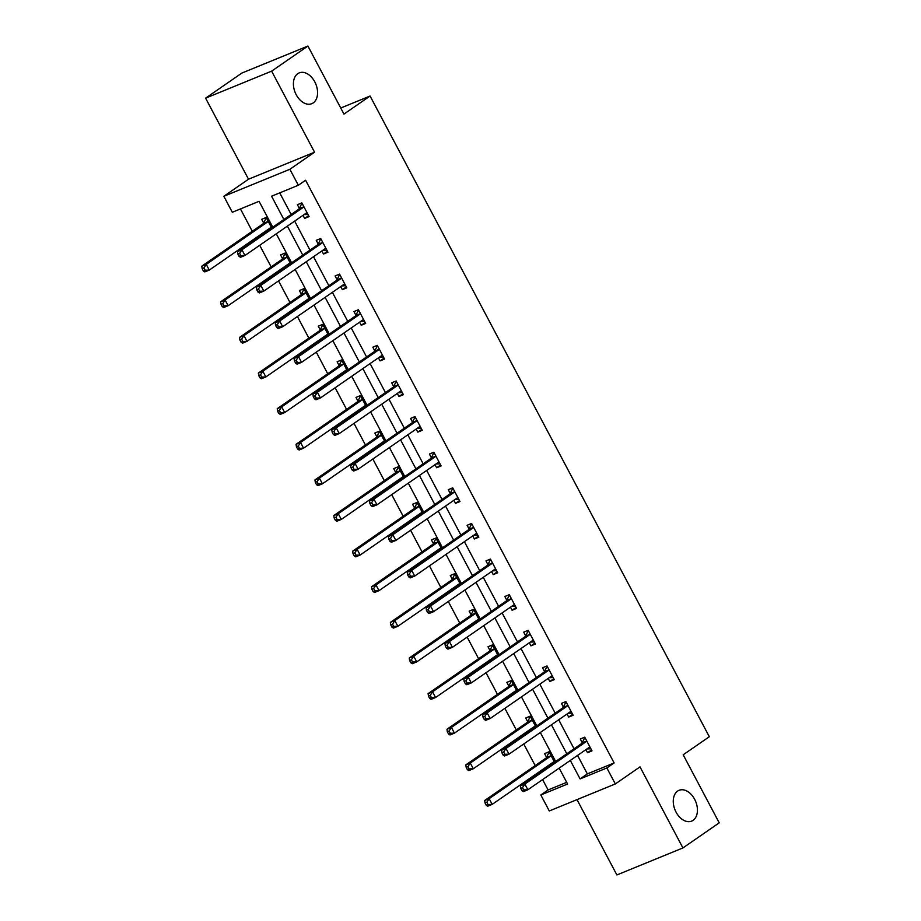 <?xml version="1.0" encoding="UTF-8"?>
<svg xmlns="http://www.w3.org/2000/svg" width="921" height="921" viewBox="0 0 921 921"><rect width="100%" height="100%" fill="white"/><g stroke="black" fill="none" stroke-linecap="round" stroke-linejoin="round"><path stroke-width="1.38" d="M313.232 102.899A16.636 11.156 -112.2 0 1 311.793 103.682A16.636 11.156 -112.2 0 1 295.664 93.62A16.636 11.156 -112.2 0 1 297.759 73.668A16.636 11.156 -112.2 0 1 299.198 72.886A16.636 11.156 -112.2 0 1 315.327 82.948A16.636 11.156 -112.2 0 1 313.232 102.899M693.087 820.323A16.636 11.156 -112.2 0 1 691.648 821.106A16.636 11.156 -112.2 0 1 675.519 811.044A16.636 11.156 -112.2 0 1 677.614 791.093A16.636 11.156 -112.2 0 1 679.053 790.31A16.636 11.156 -112.2 0 1 695.182 800.372A16.636 11.156 -112.2 0 1 693.087 820.323M272.766 227.188L259.066 201.319L232.299 212.267L223.838 196.288L289.873 169.28L298.335 185.259L271.568 196.208L283.898 219.497M248.509 179.215L314.556 152.207L271.637 71.147L307.925 46.05L241.889 73.058L205.602 98.156L248.509 179.215L223.838 196.288M577.007 799.624L616.886 874.95L682.922 847.942L640.003 766.882L615.332 783.944L549.284 810.964L540.823 794.973L567.601 784.024L559.174 768.126M542.596 779.592L548.087 789.953L540.823 794.973M240.45 208.94L252.273 231.275M255.785 237.906L256.188 238.654M259.699 245.285L271.142 266.894M274.654 273.525L275.045 274.274M278.556 280.905L290 302.514M293.511 309.145L293.903 309.893M297.414 316.525L308.857 338.134M312.369 344.765L312.772 345.513M316.283 352.144L327.715 373.753M331.226 380.385L331.629 381.144M335.14 387.776L346.572 409.373M350.084 416.004L350.487 416.764M353.998 423.395L365.441 444.993M368.953 451.624L369.344 452.384M372.855 459.015L384.299 480.612M387.81 487.244L388.202 488.003M391.713 494.635L403.156 516.232M406.668 522.863L407.07 523.623M410.582 530.254L422.014 551.852M425.525 558.483L425.928 559.243M429.439 565.874L440.871 587.471M444.383 594.103L444.785 594.862M448.297 601.494L459.74 623.091M463.251 629.722L463.643 630.482M467.154 637.113L478.598 658.711M482.109 665.342L482.5 666.102M486.012 672.733L497.455 694.33M500.966 700.962L501.369 701.721M504.881 708.353L516.313 729.95M519.824 736.581L520.227 737.341M523.738 743.972L535.17 765.57M538.681 772.201L539.084 772.961M271.637 71.147L205.602 98.156M307.925 46.05L343.959 114.089L370.081 96.026L709.32 736.719L683.186 754.794L719.22 822.844L682.922 847.942M370.081 96.026L340.735 108.022M548.087 789.953L566.703 782.343M554.58 762.243L549.043 751.789L544.587 753.608L546.544 757.304M550.205 764.234L550.608 764.994M535.723 726.623L530.185 716.17L525.718 717.989L527.675 721.684M531.348 728.615L531.751 729.374M516.865 691.003L511.328 680.55L506.861 682.369L508.818 686.064M512.49 692.995L512.882 693.755M497.996 655.384L492.47 644.93L488.003 646.749L489.96 650.445M493.633 657.375L494.024 658.124M479.139 619.764L473.601 609.311L469.146 611.13L471.103 614.825M474.764 621.756L475.167 622.504M460.281 584.144L454.744 573.691L450.288 575.51L452.234 579.205M455.907 586.136L456.309 586.884M441.424 548.525L435.886 538.06L431.419 539.89L433.377 543.586M437.049 550.516L437.452 551.265M422.566 512.905L417.029 502.44L412.562 504.271L414.519 507.966M418.192 514.897L418.583 515.645M403.697 477.285L398.16 466.82L393.704 468.651L395.662 472.346M399.334 479.277L399.726 480.025M384.84 441.666L379.302 431.201L374.847 433.031L376.804 436.727M380.465 443.657L380.868 444.406M365.982 406.046L360.445 395.581L355.99 397.412L357.935 401.107M361.608 408.038L362.011 408.786M347.125 370.426L341.587 359.961L337.121 361.792L339.078 365.487M342.75 372.418L343.153 373.166M328.267 334.807L322.73 324.342L318.263 326.172L320.22 329.868M323.893 336.798L324.284 337.547M309.398 299.187L303.861 288.722L299.406 290.552L301.363 294.248M305.035 301.179L305.427 301.927M290.541 263.567L285.003 253.102L280.548 254.933L282.505 258.628M286.166 265.559L286.569 266.307M271.683 227.948L266.146 217.483L261.691 219.313L263.636 223.009M267.309 229.939L267.712 230.687M577.559 755.404L587.345 773.893L614.123 762.945L305.599 180.24L298.335 185.259M279.719 192.88L291.151 214.478M294.662 221.109L310.009 250.098M313.52 256.729L328.878 285.717M332.389 292.348L347.735 321.337M351.246 327.968L366.593 356.957M370.104 363.588L385.45 392.576M388.961 399.207L404.307 428.196M407.819 434.827L423.176 463.816M426.688 470.447L442.034 499.435M445.545 506.066L460.891 535.055M464.403 541.686L479.749 570.675M483.26 577.306L498.606 606.294M502.118 612.926L517.475 641.914M520.987 648.545L536.333 677.534M539.844 684.165L555.19 713.153M558.702 719.785L574.048 748.773M585.906 749.636L587.529 752.71L591.996 750.88L584.743 737.18L580.276 739.01L582.233 742.706M567.048 714.017L568.671 717.091L573.138 715.26L565.885 701.56L561.419 703.391L563.376 707.086M548.191 678.397L549.814 681.471L554.269 679.64L547.016 665.941L542.561 667.771L544.518 671.467M529.322 642.777L530.957 645.851L535.412 644.021L528.159 630.321L523.704 632.151L525.661 635.847M510.464 607.158L512.088 610.232L516.554 608.401L509.301 594.701L504.835 596.532L506.792 600.227M491.607 571.538L493.23 574.612L497.697 572.781L490.444 559.082L485.977 560.912L487.934 564.608M472.749 535.918L474.373 538.992L478.839 537.162L471.587 523.462L467.12 525.292L469.077 528.988M453.892 500.299L455.515 503.373L459.97 501.542L452.718 487.842L448.262 489.673L450.219 493.368M435.023 464.679L436.658 467.753L441.113 465.922L433.86 452.223L429.405 454.053L431.362 457.749M416.165 429.059L417.789 432.133L422.255 430.303L415.003 416.603L410.536 418.433L412.493 422.129M397.308 393.44L398.931 396.514L403.398 394.683L396.145 380.983L391.678 382.814L393.635 386.509M378.45 357.82L380.074 360.894L384.541 359.063L377.288 345.363L372.821 347.194L374.778 350.889M359.593 322.2L361.216 325.274L365.672 323.444L358.419 309.744L353.963 311.574L355.92 315.27M340.724 286.581L342.359 289.655L346.814 287.824L339.561 274.124L335.106 275.955L337.063 279.65M321.866 250.961L323.49 254.035L327.957 252.204L320.704 238.504L316.237 240.335L318.194 244.03M303.009 215.341L304.632 218.415L309.099 216.585L301.846 202.885L297.379 204.715L299.337 208.411M314.556 152.207L289.873 169.28M614.123 762.945L606.858 767.964L615.332 783.944M555.662 761.494L540.316 732.506M536.805 725.875L521.459 696.886M517.947 690.255L502.601 661.266M499.09 654.635L483.732 625.647M480.221 619.016L464.875 590.027M461.363 583.396L446.017 554.396M442.506 547.765L427.16 518.776M423.648 512.145L408.302 483.157M404.791 476.525L389.433 447.537M385.922 440.906L370.576 411.917M367.065 405.286L351.718 376.298M348.207 369.666L332.861 340.678M329.35 334.047L314.003 305.058M310.492 298.427L295.134 269.439M291.623 262.807L276.277 233.819M570.306 760.424L580.092 778.913L606.858 767.964M287.41 226.129L302.756 255.117M306.267 261.748L321.613 290.737M325.125 297.368L340.471 326.356M343.982 332.988L359.328 361.976M362.839 368.607L378.197 397.596M381.708 404.227L397.055 433.215M400.566 439.847L415.912 468.835M419.423 475.466L434.77 504.455M438.281 511.086L453.627 540.074M457.138 546.706L472.496 575.694M476.007 582.325L491.354 611.314M494.865 617.945L510.211 646.933M513.722 653.565L529.068 682.553M532.58 689.184L547.926 718.173M551.437 724.804L566.795 753.792M587.345 773.893L580.092 778.913M591.501 749.959L587.529 752.71M572.643 714.339L568.671 717.091M553.786 678.719L549.814 681.471M534.928 643.1L530.957 645.851M516.071 607.48L512.088 610.232M497.202 571.86L493.23 574.612M478.344 536.241L474.373 538.992M459.487 500.621L455.515 503.373M440.629 465.001L436.658 467.753M421.772 429.382L417.789 432.133M402.903 393.762L398.931 396.514M384.045 358.142L380.074 360.894M365.188 322.523L361.216 325.274M346.331 286.903L342.359 289.655M327.473 251.283L323.49 254.035M308.604 215.664L304.632 218.415M586.101 741.704L581.635 743.523L520.377 785.889L524.843 784.07L586.101 741.704A2.602 1.738 67.8 0 0 586.55 741.163L586.7 740.875M522.518 787.639L524.843 784.07L527.86 789.781L523.404 791.6L521.942 790.644L523.727 789.919L522.518 787.639L520.733 788.364L521.942 790.644M590.039 747.184L589.751 747.196A2.602 1.738 67.8 0 0 589.348 747.288A2.602 1.738 67.8 0 0 589.129 747.415L527.86 789.781L523.727 789.919M581.635 743.523A2.602 1.738 67.8 0 0 582.095 742.982L584.881 737.445M590.879 748.785L586.884 748.957M520.377 785.889L520.733 788.364M551.195 763.555L552.784 763.486M549.181 752.043L546.395 757.592A2.602 1.738 -112.2 0 1 545.946 758.133L484.676 800.499L489.143 798.668L492.171 804.378L553.429 762.012A2.602 1.738 -112.2 0 1 553.648 761.886A2.602 1.738 -112.2 0 1 554.062 761.805L554.338 761.794M551 755.485L550.862 755.761A2.602 1.738 -112.2 0 1 550.401 756.302L489.143 798.668L486.829 802.237L485.045 802.962L486.253 805.253L488.038 804.517L486.829 802.237M488.038 804.517L492.171 804.378L487.704 806.209L486.253 805.253M485.045 802.962L484.676 800.499M567.244 706.085L562.777 707.904L501.519 750.27L505.986 748.451L567.244 706.085A2.602 1.738 67.8 0 0 567.693 705.544L567.843 705.256M503.66 752.02L505.986 748.451L509.002 754.161L504.535 755.98L503.085 755.024L504.869 754.299L503.66 752.02L501.876 752.745L503.085 755.024M571.181 711.565L570.893 711.576A2.602 1.738 67.8 0 0 570.49 711.668A2.602 1.738 67.8 0 0 570.26 711.795L509.002 754.161L504.869 754.299M562.777 707.904A2.602 1.738 67.8 0 0 563.238 707.363L566.012 701.825M572.022 713.165L568.027 713.338M501.519 750.27L501.876 752.745M548.386 670.465L543.92 672.284L482.662 714.65L487.117 712.831L548.386 670.465A2.602 1.738 67.8 0 0 548.835 669.924L548.974 669.636M484.803 716.4L487.117 712.831L490.145 718.541L485.678 720.36L484.227 719.405L486.012 718.679L484.803 716.4L483.018 717.125L484.227 719.405M552.312 675.945L552.036 675.956A2.602 1.738 67.8 0 0 551.633 676.049A2.602 1.738 67.8 0 0 551.403 676.175L490.145 718.541L486.012 718.679M543.92 672.284A2.602 1.738 67.8 0 0 544.369 671.743L547.155 666.205M553.164 677.545L549.169 677.718M482.662 714.65L483.018 717.125M532.338 727.935L533.915 727.866M530.323 716.423L527.537 721.972A2.602 1.738 -112.2 0 1 527.088 722.513L465.819 764.879L470.286 763.048L473.302 768.759L534.571 726.393A2.602 1.738 -112.2 0 1 534.79 726.266A2.602 1.738 -112.2 0 1 535.193 726.185L535.481 726.174M532.142 719.865L532.004 720.141A2.602 1.738 -112.2 0 1 531.544 720.683L470.286 763.048L467.96 766.617L466.176 767.343L467.384 769.634L469.169 768.897L467.96 766.617M469.169 768.897L473.302 768.759L468.847 770.589L467.384 769.634M466.176 767.343L465.819 764.879M513.469 692.316L515.058 692.247M511.466 680.803L508.68 686.352A2.602 1.738 -112.2 0 1 508.219 686.893L446.961 729.259L451.428 727.429L454.444 733.139L515.702 690.773A2.602 1.738 -112.2 0 1 515.933 690.646A2.602 1.738 -112.2 0 1 516.336 690.566L516.623 690.554M513.285 684.245L513.135 684.522A2.602 1.738 -112.2 0 1 512.686 685.063L451.428 727.429L449.103 730.998L447.318 731.723L448.527 734.014L450.311 733.277L449.103 730.998M450.311 733.277L454.444 733.139L449.989 734.97L448.527 734.014M447.318 731.723L446.961 729.259M529.517 634.845L525.062 636.664L463.804 679.03L468.259 677.211L529.517 634.845A2.602 1.738 67.8 0 0 529.978 634.304L530.116 634.016M465.945 680.78L468.259 677.211L471.287 682.922L466.82 684.74L465.37 683.785L467.154 683.06L465.945 680.78L464.161 681.505L465.37 683.785M533.455 640.325L533.178 640.337A2.602 1.738 67.8 0 0 532.764 640.429A2.602 1.738 67.8 0 0 532.545 640.556L471.287 682.922L467.154 683.06M525.062 636.664A2.602 1.738 67.8 0 0 525.511 636.123L528.297 630.586M534.295 641.925L530.312 642.098M463.804 679.03L464.161 681.505M510.66 599.226L506.205 601.045L444.935 643.411L449.402 641.592L510.66 599.226A2.602 1.738 67.8 0 0 511.12 598.685L511.259 598.397M447.088 645.161L449.402 641.592L452.418 647.302L447.963 649.121L446.501 648.165L448.297 647.44L447.088 645.161L445.292 645.886L446.501 648.165M514.597 604.706L514.309 604.717A2.602 1.738 67.8 0 0 513.906 604.809A2.602 1.738 67.8 0 0 513.688 604.936L452.418 647.302L448.297 647.44M506.205 601.045A2.602 1.738 67.8 0 0 506.654 600.504L509.44 594.966M515.438 606.306L511.454 606.479M444.935 643.411L445.292 645.886M491.802 563.606L487.336 565.425L426.078 607.791L430.544 605.972L491.802 563.606A2.602 1.738 67.8 0 0 492.251 563.065L492.401 562.777M428.219 609.541L430.544 605.972L433.561 611.682L429.105 613.501L427.643 612.546L429.428 611.82L428.219 609.541L426.435 610.266L427.643 612.546M495.74 569.086L495.452 569.097A2.602 1.738 67.8 0 0 495.049 569.19A2.602 1.738 67.8 0 0 494.83 569.316L433.561 611.682L429.428 611.82M487.336 565.425A2.602 1.738 67.8 0 0 487.796 564.884L490.582 559.346M496.58 570.675L492.585 570.859M426.078 607.791L426.435 610.266M494.612 656.696L496.2 656.627M492.597 645.184L489.822 650.733A2.602 1.738 -112.2 0 1 489.362 651.274L428.104 693.64L432.559 691.809L435.587 697.519L496.845 655.153A2.602 1.738 -112.2 0 1 497.075 655.027A2.602 1.738 -112.2 0 1 497.478 654.946L497.766 654.935M494.416 648.626L494.278 648.902A2.602 1.738 -112.2 0 1 493.829 649.443L432.559 691.809L430.245 695.378L428.461 696.103L429.67 698.394L431.454 697.658L430.245 695.378M431.454 697.658L435.587 697.519L431.12 699.35L429.67 698.394M428.461 696.103L428.104 693.64M475.754 621.076L477.343 621.007M473.739 609.564L470.953 615.113A2.602 1.738 -112.2 0 1 470.504 615.642L409.246 658.02L413.702 656.189L416.729 661.9L477.987 619.534A2.602 1.738 -112.2 0 1 478.218 619.407A2.602 1.738 -112.2 0 1 478.621 619.326L478.897 619.303M475.558 613.006L475.42 613.282A2.602 1.738 -112.2 0 1 474.971 613.823L413.702 656.189L411.388 659.758L409.603 660.484L410.812 662.775L412.596 662.038L411.388 659.758M412.596 662.038L416.729 661.9L412.263 663.719L410.812 662.775M409.603 660.484L409.246 658.02M456.897 585.457L458.485 585.388M454.882 573.944L452.096 579.493A2.602 1.738 -112.2 0 1 451.647 580.023L390.377 622.4L394.844 620.57L397.872 626.28L459.13 583.914A2.602 1.738 -112.2 0 1 459.349 583.787A2.602 1.738 -112.2 0 1 459.752 583.707L460.04 583.684M456.701 577.386L456.563 577.663A2.602 1.738 -112.2 0 1 456.102 578.204L394.844 620.57L392.53 624.139L390.746 624.864L391.955 627.155L393.739 626.418L392.53 624.139M393.739 626.418L397.872 626.28L393.405 628.099L391.955 627.155M390.746 624.864L390.377 622.4M472.945 527.986L468.478 529.805L407.22 572.171L411.687 570.352L472.945 527.986A2.602 1.738 67.8 0 0 473.394 527.445L473.544 527.157M409.361 573.91L411.687 570.352L414.703 576.062L410.236 577.881L408.786 576.926L410.57 576.201L409.361 573.91L407.577 574.646L408.786 576.926M476.882 533.466L476.594 533.478A2.602 1.738 67.8 0 0 476.192 533.57A2.602 1.738 67.8 0 0 475.961 533.685L414.703 576.062L410.57 576.201M468.478 529.805A2.602 1.738 67.8 0 0 468.939 529.264L471.713 523.727M477.723 535.055L473.728 535.239M407.22 572.171L407.577 574.646M438.039 549.837L439.616 549.768M436.024 538.325L433.238 543.874A2.602 1.738 -112.2 0 1 432.789 544.403L371.52 586.781L375.987 584.95L379.003 590.66L440.273 548.294A2.602 1.738 -112.2 0 1 440.491 548.168A2.602 1.738 -112.2 0 1 440.894 548.087L441.182 548.064M437.843 541.767L437.705 542.043A2.602 1.738 -112.2 0 1 437.245 542.584L375.987 584.95L373.661 588.519L371.877 589.244L373.086 591.535L374.87 590.798L373.661 588.519M374.87 590.798L379.003 590.66L374.548 592.479L373.086 591.535M371.877 589.244L371.52 586.781M454.088 492.367L449.621 494.186L388.363 536.552L392.818 534.733L454.088 492.367A2.602 1.738 67.8 0 0 454.537 491.826L454.675 491.538M390.504 538.29L392.818 534.733L395.846 540.443L391.379 542.262L389.928 541.306L391.713 540.581L390.504 538.29L388.72 539.027L389.928 541.306M458.013 497.847L457.737 497.858A2.602 1.738 67.8 0 0 457.334 497.95A2.602 1.738 67.8 0 0 457.104 498.065L395.846 540.443L391.713 540.581M449.621 494.186A2.602 1.738 67.8 0 0 450.07 493.644L452.856 488.107M458.865 499.435L454.87 499.619M388.363 536.552L388.72 539.027M419.17 514.217L420.759 514.148M417.167 502.705L414.381 508.254A2.602 1.738 -112.2 0 1 413.92 508.783L352.662 551.161L357.129 549.33L360.146 555.041L421.404 512.675A2.602 1.738 -112.2 0 1 421.634 512.548A2.602 1.738 -112.2 0 1 422.037 512.467L422.325 512.444M418.986 506.147L418.836 506.423A2.602 1.738 -112.2 0 1 418.387 506.964L357.129 549.33L354.804 552.899L353.019 553.625L354.228 555.904L356.013 555.179L354.804 552.899M356.013 555.179L360.146 555.041L355.69 556.86L354.228 555.904M353.019 553.625L352.662 551.161M435.219 456.747L430.763 458.566L369.505 500.932L373.961 499.113L435.219 456.747A2.602 1.738 67.8 0 0 435.679 456.206L435.817 455.918M371.647 502.67L373.961 499.113L376.988 504.823L372.521 506.642L371.071 505.687L372.855 504.961L371.647 502.67L369.862 503.407L371.071 505.687M439.156 462.227L438.88 462.238A2.602 1.738 67.8 0 0 438.465 462.33A2.602 1.738 67.8 0 0 438.246 462.446L376.988 504.823L372.855 504.961M430.763 458.566A2.602 1.738 67.8 0 0 431.212 458.025L433.998 452.487M439.996 463.816L436.013 464M369.505 500.932L369.862 503.407M400.313 478.598L401.901 478.529M398.298 467.085L395.523 472.634A2.602 1.738 -112.2 0 1 395.063 473.164L333.805 515.541L338.26 513.711L341.288 519.421L402.546 477.055A2.602 1.738 -112.2 0 1 402.776 476.928A2.602 1.738 -112.2 0 1 403.179 476.836L403.467 476.825M400.117 470.516L399.979 470.804A2.602 1.738 -112.2 0 1 399.53 471.345L338.26 513.711L335.946 517.28L334.162 518.005L335.371 520.284L337.155 519.559L335.946 517.28M337.155 519.559L341.288 519.421L336.821 521.24L335.371 520.284M334.162 518.005L333.805 515.541M416.361 421.127L411.906 422.946L350.636 465.312L355.103 463.493L416.361 421.127A2.602 1.738 67.8 0 0 416.822 420.586L416.96 420.298M352.778 467.051L355.103 463.493L358.119 469.203L353.664 471.022L352.202 470.067L353.998 469.342L352.778 467.051L350.993 467.787L352.202 470.067M420.298 426.607L420.011 426.619A2.602 1.738 67.8 0 0 419.608 426.711A2.602 1.738 67.8 0 0 419.389 426.826L358.119 469.203L353.998 469.342M411.906 422.946A2.602 1.738 67.8 0 0 412.355 422.405L415.141 416.868M421.139 428.196L417.155 428.38M350.636 465.312L350.993 467.787M381.455 442.978L383.044 442.909M379.44 431.465L376.654 437.003A2.602 1.738 -112.2 0 1 376.205 437.544L314.947 479.922L319.403 478.091L322.431 483.801L383.689 441.435A2.602 1.738 -112.2 0 1 383.919 441.309A2.602 1.738 -112.2 0 1 384.322 441.217L384.598 441.205M381.259 434.896L381.121 435.184A2.602 1.738 -112.2 0 1 380.661 435.725L319.403 478.091L317.089 481.66L315.304 482.385L316.513 484.665L318.298 483.939L317.089 481.66M318.298 483.939L322.431 483.801L317.964 485.62L316.513 484.665M315.304 482.385L314.947 479.922M397.504 385.508L393.037 387.327L331.779 429.693L336.246 427.874L397.504 385.508A2.602 1.738 67.8 0 0 397.953 384.966L398.102 384.679M333.92 431.431L336.246 427.874L339.262 433.584L334.807 435.403L333.344 434.447L335.129 433.722L333.92 431.431L332.136 432.168L333.344 434.447M401.441 390.988L401.153 390.999A2.602 1.738 67.8 0 0 400.75 391.091A2.602 1.738 67.8 0 0 400.52 391.206L339.262 433.584L335.129 433.722M393.037 387.327A2.602 1.738 67.8 0 0 393.497 386.785L396.283 381.248M402.281 392.576L398.286 392.76M331.779 429.693L332.136 432.168M362.598 407.358L364.186 407.289M360.583 395.846L357.797 401.383A2.602 1.738 -112.2 0 1 357.348 401.924L296.078 444.302L300.545 442.471L303.573 448.182L364.831 405.816A2.602 1.738 -112.2 0 1 365.05 405.689A2.602 1.738 -112.2 0 1 365.453 405.597L365.741 405.585M362.402 399.277L362.264 399.564A2.602 1.738 -112.2 0 1 361.803 400.105L300.545 442.471L298.231 446.04L296.447 446.766L297.656 449.045L299.44 448.32L298.231 446.04M299.44 448.32L303.573 448.182L299.106 450.001L297.656 449.045M296.447 446.766L296.078 444.302M378.646 349.888L374.179 351.707L312.921 394.073L317.388 392.254L378.646 349.888A2.602 1.738 67.8 0 0 379.095 349.347L379.245 349.059M315.063 395.811L317.388 392.254L320.404 397.964L315.938 399.783L314.487 398.828L316.271 398.102L315.063 395.811L313.278 396.548L314.487 398.828M382.583 355.368L382.296 355.379A2.602 1.738 67.8 0 0 381.893 355.471A2.602 1.738 67.8 0 0 381.662 355.587L320.404 397.964L316.271 398.102M374.179 351.707A2.602 1.738 67.8 0 0 374.64 351.166L377.414 345.628M383.424 356.957L379.429 357.141M312.921 394.073L313.278 396.548M343.74 371.739L345.317 371.67M341.726 360.226L338.94 365.764A2.602 1.738 -112.2 0 1 338.491 366.305L277.221 408.671L281.688 406.852L284.704 412.562L345.974 370.196A2.602 1.738 -112.2 0 1 346.192 370.069A2.602 1.738 -112.2 0 1 346.595 369.977L346.883 369.966M343.545 363.657L343.406 363.945A2.602 1.738 -112.2 0 1 342.946 364.486L281.688 406.852L279.362 410.421L277.578 411.146L278.787 413.425L280.571 412.7L279.362 410.421M280.571 412.7L284.704 412.562L280.249 414.381L278.787 413.425M277.578 411.146L277.221 408.671M359.789 314.268L355.322 316.087L294.064 358.453L298.519 356.634L359.789 314.268A2.602 1.738 67.8 0 0 360.238 313.727L360.376 313.439M296.205 360.192L298.519 356.634L301.547 362.333L297.08 364.163L295.629 363.208L297.414 362.483L296.205 360.192L294.421 360.928L295.629 363.208M363.714 319.748L363.438 319.76A2.602 1.738 67.8 0 0 363.035 319.852A2.602 1.738 67.8 0 0 362.805 319.967L301.547 362.333L297.414 362.483M355.322 316.087A2.602 1.738 67.8 0 0 355.771 315.546L358.557 309.997M364.566 321.337L360.572 321.521M294.064 358.453L294.421 360.928M324.871 336.119L326.46 336.05M322.868 324.606L320.082 330.144A2.602 1.738 -112.2 0 1 319.622 330.685L258.364 373.051L262.83 371.232L265.847 376.942L327.105 334.576A2.602 1.738 -112.2 0 1 327.335 334.45A2.602 1.738 -112.2 0 1 327.738 334.358L328.026 334.346M324.687 328.037L324.537 328.325A2.602 1.738 -112.2 0 1 324.088 328.866L262.83 371.232L260.505 374.801L258.72 375.526L259.929 377.806L261.714 377.08L260.505 374.801M261.714 377.08L265.847 376.942L261.391 378.761L259.929 377.806M258.72 375.526L258.364 373.051M340.92 278.637L336.464 280.468L275.206 322.834L279.662 321.015L340.92 278.637A2.602 1.738 67.8 0 0 341.38 278.107L341.518 277.82M277.348 324.572L279.662 321.015L282.689 326.713L278.223 328.544L276.772 327.588L278.556 326.863L277.348 324.572L275.563 325.309L276.772 327.588M344.857 284.129L344.581 284.14A2.602 1.738 67.8 0 0 344.166 284.232A2.602 1.738 67.8 0 0 343.947 284.347L282.689 326.713L278.556 326.863M336.464 280.468A2.602 1.738 67.8 0 0 336.913 279.926L339.699 274.377M345.697 285.717L341.714 285.901M275.206 322.834L275.563 325.309M306.014 300.499L307.602 300.43M303.999 288.987L301.225 294.524A2.602 1.738 -112.2 0 1 300.764 295.065L239.506 337.431L243.961 335.612L246.989 341.323L308.247 298.957A2.602 1.738 -112.2 0 1 308.477 298.83A2.602 1.738 -112.2 0 1 308.88 298.738L309.168 298.726M305.818 292.418L305.68 292.705A2.602 1.738 -112.2 0 1 305.231 293.246L243.961 335.612L241.647 339.181L239.863 339.907L241.072 342.186L242.856 341.461L241.647 339.181M242.856 341.461L246.989 341.323L242.522 343.142L241.072 342.186M239.863 339.907L239.506 337.431M322.062 243.017L317.607 244.848L256.337 287.214L260.804 285.395L322.062 243.017A2.602 1.738 67.8 0 0 322.523 242.488L322.661 242.2M258.479 288.952L260.804 285.395L263.82 291.094L259.365 292.924L257.903 291.969L259.699 291.243L258.479 288.952L256.694 289.689L257.903 291.969M325.999 248.509L325.712 248.52A2.602 1.738 67.8 0 0 325.309 248.612A2.602 1.738 67.8 0 0 325.09 248.728L263.82 291.094L259.699 291.243M317.607 244.848A2.602 1.738 67.8 0 0 318.056 244.307L320.842 238.758M326.84 250.098L322.857 250.282M256.337 287.214L256.694 289.689M287.156 264.88L288.745 264.811M285.142 253.367L282.356 258.905A2.602 1.738 -112.2 0 1 281.907 259.446L220.649 301.812L225.104 299.993L228.132 305.703L289.39 263.337A2.602 1.738 -112.2 0 1 289.62 263.21A2.602 1.738 -112.2 0 1 290.023 263.118L290.299 263.107M286.961 256.798L286.822 257.086A2.602 1.738 -112.2 0 1 286.362 257.627L225.104 299.993L222.79 303.562L221.005 304.287L222.214 306.566L223.999 305.841L222.79 303.562M223.999 305.841L228.132 305.703L223.665 307.522L222.214 306.566M221.005 304.287L220.649 301.812M303.205 207.398L298.738 209.228L237.48 251.594L241.947 249.775L303.205 207.398A2.602 1.738 67.8 0 0 303.654 206.868L303.803 206.58M239.621 253.333L241.947 249.775L244.963 255.474L240.508 257.304L239.046 256.349L240.83 255.624L239.621 253.333L237.837 254.069L239.046 256.349M307.142 212.889L306.854 212.901A2.602 1.738 67.8 0 0 306.451 212.993A2.602 1.738 67.8 0 0 306.221 213.108L244.963 255.474L240.83 255.624M298.738 209.228A2.602 1.738 67.8 0 0 299.198 208.687L301.984 203.138M307.982 214.478L303.988 214.651M237.48 251.594L237.837 254.069M268.299 229.26L269.888 229.191M266.284 217.747L263.498 223.285A2.602 1.738 -112.2 0 1 263.049 223.826L201.78 266.192L206.246 264.373L209.274 270.083L270.532 227.717A2.602 1.738 -112.2 0 1 270.751 227.591A2.602 1.738 -112.2 0 1 271.154 227.499L271.442 227.487M268.103 221.178L267.965 221.466A2.602 1.738 -112.2 0 1 267.504 222.007L206.246 264.373L203.932 267.942L202.148 268.667L203.357 270.947L205.141 270.221L203.932 267.942M205.141 270.221L209.274 270.083L204.807 271.902L203.357 270.947M202.148 268.667L201.78 266.192M589.751 747.196L588.956 747.53M586.55 741.163L582.095 742.982M546.395 757.592L550.862 755.761M545.946 758.133L550.401 756.302M553.256 762.128L554.062 761.805M570.893 711.576L570.099 711.91M567.693 705.544L563.238 707.363M552.036 675.956L551.23 676.29M548.835 669.924L544.369 671.743M527.537 721.972L532.004 720.141M527.088 722.513L531.544 720.683M534.399 726.508L535.193 726.185M508.68 686.352L513.135 684.522M508.219 686.893L512.686 685.063M515.541 690.888L516.336 690.566M533.178 640.337L532.373 640.671M529.978 634.304L525.511 636.123M514.309 604.717L513.515 605.051M511.12 598.685L506.654 600.504M495.452 569.097L494.658 569.431M492.251 563.065L487.796 564.884M489.822 650.733L494.278 648.902M489.362 651.274L493.829 649.443M496.684 655.268L497.478 654.946M470.953 615.113L475.42 613.282M470.504 615.642L474.971 613.823M477.815 619.649L478.621 619.326M452.096 579.493L456.563 577.663M451.647 580.023L456.102 578.204M458.957 584.029L459.752 583.707M476.594 533.478L475.8 533.812M473.394 527.445L468.939 529.264M433.238 543.874L437.705 542.043M432.789 544.403L437.245 542.584M440.1 548.409L440.894 548.087M457.737 497.858L456.931 498.192M454.537 491.826L450.07 493.644M414.381 508.254L418.836 506.423M413.92 508.783L418.387 506.964M421.242 512.79L422.037 512.467M438.88 462.238L438.074 462.572M435.679 456.206L431.212 458.025M395.523 472.634L399.979 470.804M395.063 473.164L399.53 471.345M402.385 477.17L403.179 476.836M420.011 426.619L419.216 426.953M416.822 420.586L412.355 422.405M376.654 437.003L381.121 435.184M376.205 437.544L380.661 435.725M383.516 441.55L384.322 441.217M401.153 390.999L400.359 391.333M397.953 384.966L393.497 386.785M357.797 401.383L362.264 399.564M357.348 401.924L361.803 400.105M364.658 405.931L365.453 405.597M382.296 355.379L381.501 355.713M379.095 349.347L374.64 351.166M338.94 365.764L343.406 363.945M338.491 366.305L342.946 364.486M345.801 370.311L346.595 369.977M363.438 319.76L362.632 320.082M360.238 313.727L355.771 315.546M320.082 330.144L324.537 328.325M319.622 330.685L324.088 328.866M326.943 334.691L327.738 334.358M344.581 284.14L343.775 284.462M341.38 278.107L336.913 279.926M301.225 294.524L305.68 292.705M300.764 295.065L305.231 293.246M308.086 299.072L308.88 298.738M325.712 248.52L324.917 248.843M322.523 242.488L318.056 244.307M282.356 258.905L286.822 257.086M281.907 259.446L286.362 257.627M289.217 263.452L290.023 263.118M306.854 212.901L306.06 213.223M303.654 206.868L299.198 208.687M263.498 223.285L267.965 221.466M263.049 223.826L267.504 222.007M270.36 227.832L271.154 227.499"/></g></svg>

